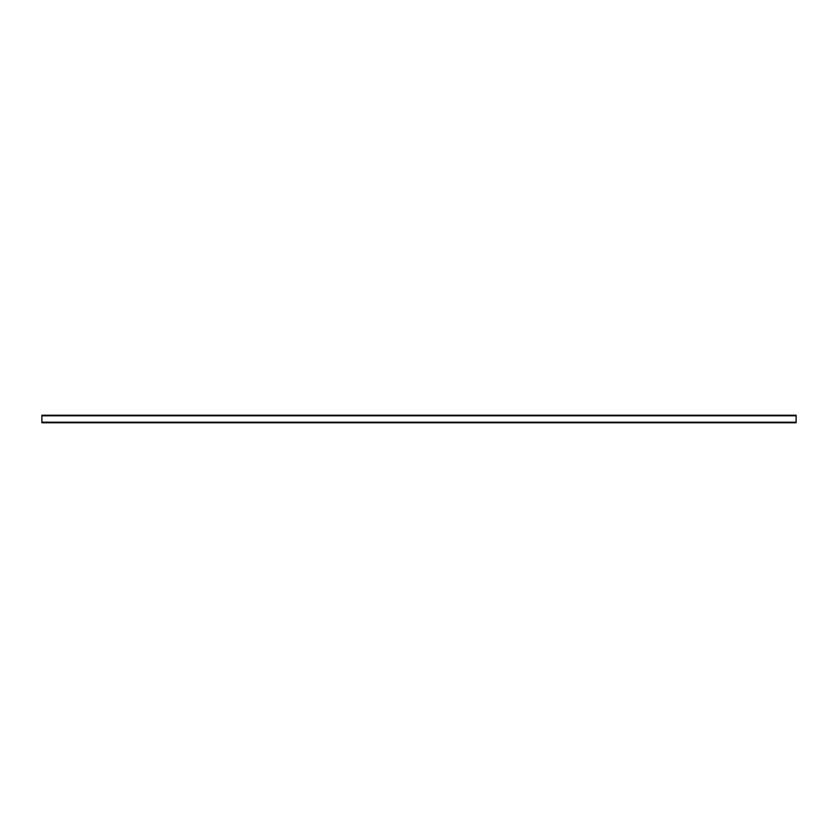 <?xml version="1.0" encoding="UTF-8"?>
<svg xmlns="http://www.w3.org/2000/svg" width="838" height="838" viewBox="0 0 838 838"><rect width="100%" height="100%" fill="white"/><g stroke="black" fill="none" stroke-linecap="round" stroke-linejoin="round"><path stroke-width="1.26" d="M41.9 415.229L41.9 422.771L796.1 422.771L41.9 422.771L41.9 422.205L796.1 422.205L796.1 415.795L41.9 415.795L41.9 422.205L796.1 422.205L796.1 415.229L796.1 415.795L41.9 415.795L41.9 415.229L796.1 415.229L41.9 415.229"/></g></svg>

